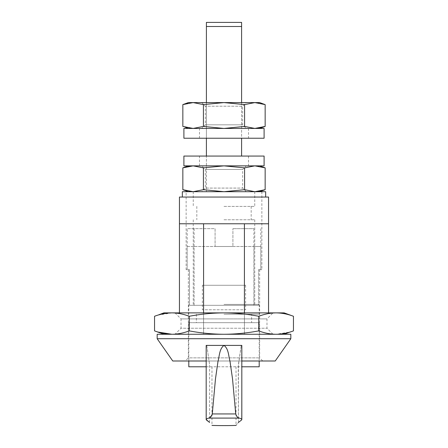 <?xml version="1.0" encoding="UTF-8"?>
<svg xmlns="http://www.w3.org/2000/svg" width="448" height="448" viewBox="0 0 448 448"><rect width="100%" height="100%" fill="white"/><g stroke="black" fill="none" stroke-linecap="round" stroke-linejoin="round"><path stroke-width="0.34" stroke-dasharray="2.24 1.68" d="M260.809 228.676L260.809 269.668L260.809 246.501L215.09 246.501L215.09 228.676L187.191 228.676L215.09 228.676L215.09 246.501L253.887 246.501L253.887 305.306L258.513 305.306L258.513 269.668L260.809 269.668L258.513 269.668L259.644 269.668L258.513 269.668L258.513 305.306L194.113 305.306L253.887 305.306L253.887 228.676L232.91 228.676L253.887 228.676M194.113 228.676L194.113 305.306L189.487 305.306L194.113 305.306L194.113 246.501L187.191 246.501L187.191 269.668L189.487 269.668L186.133 269.668L187.191 269.668L187.191 228.676M260.809 246.501L253.887 246.501M203.582 312.883L203.582 334.27L179.446 334.27L203.582 334.27L203.582 223.776L244.418 223.776L244.418 334.27L268.554 334.27L203.582 334.27L244.418 334.27L244.418 312.883M258.513 305.306L189.487 305.306L189.487 269.668L188.356 269.668L189.487 269.668L189.487 305.306L258.513 305.306M187.191 246.501L232.91 246.501L232.91 228.676L232.91 246.501L194.113 246.501M188.356 269.668L188.356 357.879L259.644 357.879L188.356 357.879L185.237 360.998L262.763 360.998L185.237 360.998M186.133 191.699L261.867 191.699L186.133 191.699L186.133 269.668M260.809 269.668L261.867 269.668L260.809 269.668M265.658 191.699L182.342 191.699M182.342 197.047L265.658 197.047L182.342 197.047M268.554 197.047L179.446 197.047M179.446 312.883L179.446 223.776L268.554 223.776L203.582 223.776M290.83 334.27L157.17 334.27M290.83 338.722L157.17 338.722M206.181 360.998L241.819 360.998M275.234 360.998L172.766 360.998M244.418 223.776L268.554 223.776L268.554 312.883M174.994 312.883L273.006 312.883L174.994 312.883L181.02 318.909L266.98 318.909L181.02 318.909L181.02 328.238L266.98 328.238L181.02 328.238L174.994 334.27L273.006 334.27L174.994 334.27M284.144 312.883L163.856 312.883M293.451 316.271C287.661 314.076 281.876 312.95 276.086 312.883C270.301 312.945 264.51 314.076 258.726 316.271L258.726 330.882C264.51 333.071 270.301 334.202 276.086 334.27L289.979 332.046M158.021 315.106L171.914 312.883C177.699 312.95 183.49 314.076 189.274 316.271C200.838 314.076 212.414 312.95 224 312.883C235.598 312.95 247.173 314.076 258.726 316.271M189.274 316.271L189.274 330.882C200.838 333.071 212.414 334.202 224 334.27L171.914 334.27L224 334.27C235.598 334.202 247.173 333.071 258.726 330.882M171.914 334.27L163.856 334.27L171.914 334.27C177.699 334.202 183.49 333.071 189.274 330.882M154.549 330.882L158.021 332.046M224 334.27L276.086 334.27L224 334.27M276.086 334.27L284.144 334.27L276.086 334.27M238.426 422.419L238.426 364.392L241.248 345.408L238.241 366.789L238.426 422.419C235.234 426.446 235.234 426.446 238.426 422.419M241.248 345.408L206.752 345.408L209.574 364.392L206.752 345.408L206.321 345.408L241.248 345.408M241.679 419.916L241.819 345.408L241.679 419.916C242.161 419.266 241.366 418.656 239.294 418.09C237.737 417.794 236.544 416.41 235.726 413.941L232.523 378.851L230.009 361.413C228.514 356.087 228.71 348.897 224 345.408L241.819 345.408L241.819 419.524M209.574 422.419L209.574 364.392L209.574 422.419M211.971 415.128L208.706 418.09C206.64 418.656 205.845 419.266 206.321 419.916L206.181 345.408L224 345.408C219.29 348.897 219.486 356.087 217.991 361.413L215.477 378.851L212.274 413.941L235.726 413.941M206.175 419.558L206.181 345.408L206.181 419.524M241.601 156.055L241.601 22.4L206.399 22.4L206.399 191.699L241.601 191.699L206.399 191.699L206.399 156.055M206.399 102.592L206.399 138.236M241.601 102.592L241.601 138.236M206.181 366.789L241.819 366.789M241.601 26.499L206.399 26.499M259.196 366.789L188.804 366.789M187.74 166.438L193.133 165.861L188.356 165.861L254.867 165.861L193.133 165.861L203.42 167.866L203.42 189.694L224 191.699L254.744 191.699L193.256 191.699L254.867 191.699L193.133 191.699L224 191.699L244.58 189.694L254.867 191.699L259.644 191.699L254.867 191.699L260.26 191.117M224 206.399L254.744 206.399L224 206.399M224 219.766L254.744 219.766L224 219.766M224 304.416L259.196 304.416L224 304.416M224 314.216L259.196 314.216L224 314.216M251.625 322.683L196.375 322.683L251.625 322.683L251.625 314.216M188.804 322.683L259.196 322.683L188.804 322.683L188.804 360.998M211.002 366.789L211.971 366.789L211.002 366.789M202.39 285.258L245.61 285.258L202.39 285.258L202.39 309.764L245.61 309.764L202.39 309.764M201.723 165.861L246.277 165.861L201.723 165.861L205.341 169.478L242.659 169.478L205.341 169.478L205.341 188.082L242.659 188.082L205.341 188.082L201.723 191.699L246.277 191.699L201.723 191.699M193.133 191.699L188.356 191.699L193.133 191.699L203.42 189.694M199.494 165.861L248.506 165.861L199.494 165.861L199.494 156.055L248.506 156.055L199.494 156.055M254.867 165.861L259.644 165.861L254.867 165.861L244.58 167.866L244.58 189.694M203.42 167.866L224 165.861L244.58 167.866M184.912 190.389L189.263 191.397M263.088 167.171L258.737 166.163M264.096 156.055L183.904 156.055M264.096 165.861L183.904 165.861M246.277 128.436L201.723 128.436L246.277 128.436L242.659 124.818L205.341 124.818L242.659 124.818L242.659 106.21L205.341 106.21L242.659 106.21L246.277 102.592L201.723 102.592L246.277 102.592M188.356 102.592L259.644 102.592M248.506 128.436L199.494 128.436L248.506 128.436L248.506 138.236L199.494 138.236L248.506 138.236M193.133 128.436L224 128.436L193.133 128.436L203.42 126.426L203.42 104.602L193.133 102.592L187.74 103.174M254.867 102.592L244.58 104.602L244.58 126.426L254.867 128.436L224 128.436L203.42 126.426M263.088 103.908L258.737 102.894M244.58 126.426L224 128.436L254.867 128.436L260.26 127.854M184.912 127.12L189.263 128.134M183.904 138.236L264.096 138.236M183.904 128.436L264.096 128.436M254.867 128.436L259.644 128.436L254.867 128.436M244.58 104.602L224 102.592L203.42 104.602M239.294 418.09L208.706 418.09M259.644 269.668L259.644 357.879L262.763 360.998M261.867 191.699L261.867 269.668M273.006 334.27L266.98 328.238L266.98 318.909L273.006 312.883M236.029 366.789L236.029 425.438M193.256 191.699L193.256 206.399M254.744 191.699L254.744 206.399M196.823 206.399L196.823 219.766M251.177 206.399L251.177 219.766M193.256 219.766L193.256 304.416M254.744 219.766L254.744 304.416M188.804 304.416L188.804 314.216M259.196 304.416L259.196 314.216M196.375 314.216L196.375 322.683M259.196 322.683L259.196 360.998M211.971 366.789L211.971 425.438M245.61 285.258L245.61 309.764M246.277 191.699L242.659 188.082L242.659 169.478L246.277 165.861M248.506 156.055L248.506 165.861M201.723 102.592L205.341 106.21L205.341 124.818L201.723 128.436M199.494 138.236L199.494 128.436"/><path stroke-width="0.67" d="M182.342 197.047L182.342 191.699L265.658 191.699L265.658 197.047M179.446 312.883L179.446 197.047L268.554 197.047L268.554 312.883M179.446 223.776L203.582 223.776L203.582 312.883M157.17 334.27L290.83 334.27L290.83 338.722L157.17 338.722L157.17 334.27M157.17 338.722L172.766 360.998L206.181 360.998M241.819 360.998L275.234 360.998L290.83 338.722M244.418 312.883L244.418 223.776L203.582 223.776M244.418 223.776L268.554 223.776M158.021 315.106L163.856 312.883L284.144 312.883L293.451 316.271L293.451 330.882C287.661 333.071 281.876 334.202 276.086 334.27C270.301 334.202 264.51 333.071 258.726 330.882L258.726 316.271C264.51 314.076 270.301 312.95 276.086 312.883C281.876 312.945 287.661 314.076 293.451 316.271M189.274 330.882C183.49 333.071 177.699 334.202 171.914 334.27C166.124 334.202 160.339 333.071 154.549 330.882L154.549 316.271C160.339 314.076 166.124 312.95 171.914 312.883C177.699 312.945 183.49 314.076 189.274 316.271L189.274 330.882C200.838 333.071 212.414 334.202 224 334.27C235.598 334.202 247.173 333.071 258.726 330.882M189.274 316.271C200.838 314.076 212.414 312.95 224 312.883C235.598 312.95 247.173 314.076 258.726 316.271M289.979 332.046L284.144 334.27M158.021 332.046L171.914 334.27M241.679 419.916L238.426 422.419L241.679 419.916C242.155 419.266 241.36 418.656 239.294 418.09C237.731 417.788 236.544 416.405 235.726 413.941L232.523 378.851L230.009 361.413C228.514 356.087 228.71 348.897 224 345.408L206.181 345.408L206.181 419.524M211.971 415.128L212.274 413.941C211.456 416.41 210.263 417.794 208.706 418.09C206.634 418.656 205.839 419.266 206.321 419.916L209.574 422.419L206.175 419.558M206.399 102.592L206.399 22.4L241.601 22.4L241.601 102.592M206.399 138.236L206.399 156.055M241.601 138.236L241.601 156.055M238.426 422.419C235.234 426.446 235.234 426.446 238.426 422.419L238.409 422.447M236.13 425.314L236.029 425.438A449.982 449.982 0 0 1 211.971 425.438M206.399 26.499L241.601 26.499M241.819 366.789L259.196 366.789L259.196 360.998M209.574 422.419C212.766 426.446 212.766 426.446 209.574 422.419C212.766 426.446 212.766 426.446 209.574 422.419M188.804 360.998L188.804 366.789L206.181 366.789M241.819 419.524L241.819 345.408L224 345.408C219.29 348.897 219.486 356.087 217.991 361.413L215.477 378.851L212.274 413.941L235.726 413.941M187.74 166.438L182.846 167.866L182.846 189.694L184.912 190.389M189.263 191.397L193.133 191.699L182.846 189.694L188.356 191.699M188.356 165.861L182.846 167.866L193.133 165.861L203.42 167.866L203.42 189.694L193.133 191.699M203.42 167.866L224 165.861L244.58 167.866L244.58 189.694L254.867 191.699L265.154 189.694L265.154 167.866L263.088 167.171M244.58 167.866L254.867 165.861L265.154 167.866L259.644 165.861M260.26 191.117L265.154 189.694L259.644 191.699M258.737 166.163L254.867 165.861M183.904 156.055L264.096 156.055L264.096 165.861L183.904 165.861L183.904 156.055M203.42 189.694L224 191.699L244.58 189.694M260.26 127.854L265.154 126.426L265.154 104.602L259.644 102.592L188.356 102.592L182.846 104.602L193.133 102.592L203.42 104.602L203.42 126.426L193.133 128.436L182.846 126.426L182.846 104.602L187.74 103.174M258.737 102.894L254.867 102.592L265.154 104.602L263.088 103.908M259.644 128.436L265.154 126.426L254.867 128.436L244.58 126.426L244.58 104.602L254.867 102.592M188.356 128.436L184.912 127.12M189.263 128.134L193.133 128.436M264.096 138.236L183.904 138.236L183.904 128.436L264.096 128.436L264.096 138.236M244.58 104.602L224 102.592L203.42 104.602M244.58 126.426L224 128.436L203.42 126.426M208.706 418.09L239.294 418.09M163.856 334.27L154.549 330.882"/></g></svg>
